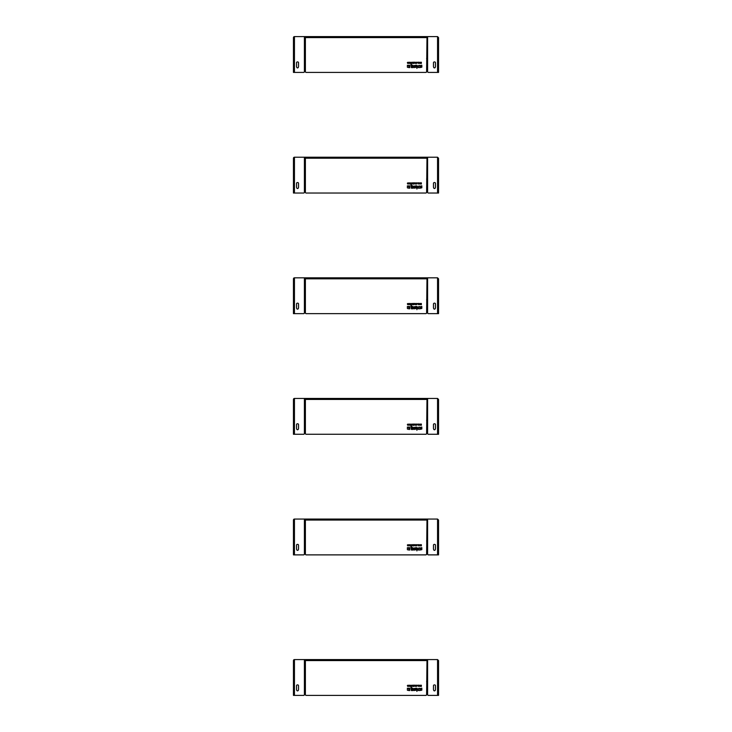 <?xml version="1.0" encoding="UTF-8"?>
<svg xmlns="http://www.w3.org/2000/svg" width="732" height="732" viewBox="0 0 732 732"><rect width="100%" height="100%" fill="white"/><g stroke="black" fill="none" stroke-linecap="round" stroke-linejoin="round"><path stroke-width="1.1" d="M437.553 72.422L437.553 36.6L438.55 37.597L438.55 72.422L428.394 72.422A0.796 0.796 0 0 1 427.598 71.626L427.598 37.094L427.003 36.6L426.61 71.626A0.796 0.796 0 0 1 425.814 72.422L306.186 72.422A0.796 0.796 0 0 1 305.39 71.626L305.39 37.597L304.402 37.597M427.598 58.496L426.61 58.496M427.003 36.6L437.553 36.6L438.55 37.597M304.997 37.094L304.402 37.094L304.402 71.626A0.796 0.796 0 0 1 303.606 72.422L293.45 72.422L293.45 37.597A0.997 0.997 0 0 1 294.447 36.6L304.997 36.6L305.39 37.094M426.61 36.6L304.997 36.6M293.45 37.597L294.447 36.6L294.447 72.422M298.528 62.732L298.528 66.566A0.796 0.796 0 0 1 298.482 66.841L298.281 67.381A0.796 0.796 0 0 1 296.78 67.381L296.588 66.841A0.796 0.796 0 0 1 296.533 66.566L296.533 62.732A0.796 0.796 0 0 1 297.329 61.936L297.732 61.936A0.796 0.796 0 0 1 298.528 62.732M435.467 62.732L435.467 66.566A0.796 0.796 0 0 1 435.412 66.841L435.22 67.381A0.796 0.796 0 0 1 433.719 67.381L433.518 66.841A0.796 0.796 0 0 1 433.472 66.566L433.472 62.732A0.796 0.796 0 0 1 434.268 61.936L434.671 61.936A0.796 0.796 0 0 1 435.467 62.732M304.402 49.739L305.39 49.739M416.06 62.796L415.3 63.41L415.3 62.238L415.511 62.723L416.298 62.238L415.868 63.41L416.298 62.238M408.264 63.062C406.644 64.242 408.648 61.616 407.55 62.632L407.34 62.632C408.941 61.305 407.175 63.986 408.063 63.062C407.175 63.986 408.941 61.305 407.34 62.632C408.941 61.305 407.175 63.986 408.063 63.062C407.175 63.986 408.941 61.305 407.34 62.632C408.941 61.305 407.175 63.986 408.063 63.062C407.175 63.986 408.941 61.305 407.34 62.632C408.941 61.305 407.175 63.986 408.063 63.062C407.175 63.986 408.941 61.305 407.34 62.632C408.941 61.305 407.175 63.986 408.063 63.062C407.175 63.986 408.941 61.305 407.34 62.632C408.941 61.305 407.175 63.986 408.063 63.062C407.175 63.986 408.941 61.305 407.34 62.632C408.941 61.305 407.175 63.986 408.063 63.062L408.264 63.062C406.644 64.242 408.648 61.616 407.55 62.632C408.648 61.616 406.644 64.242 408.264 63.062C406.644 64.242 408.648 61.616 407.55 62.632C408.648 61.616 406.644 64.242 408.264 63.062C406.644 64.242 408.648 61.616 407.55 62.632C408.648 61.616 406.644 64.242 408.264 63.062C406.644 64.242 408.648 61.616 407.55 62.632C408.648 61.616 406.644 64.242 408.264 63.062C406.644 64.242 408.648 61.616 407.55 62.632C408.648 61.616 406.644 64.242 408.264 63.062C406.644 64.242 408.648 61.616 407.55 62.632C408.648 61.616 406.644 64.242 408.264 63.062C406.644 64.242 408.648 61.616 407.55 62.632C408.648 61.616 406.644 64.242 408.264 63.062C406.644 64.242 408.648 61.616 407.55 62.632C408.648 61.616 406.644 64.242 408.264 63.062C406.644 64.242 408.648 61.616 407.55 62.632C408.648 61.616 406.644 64.242 408.264 63.062C406.644 64.242 408.648 61.616 407.55 62.632C408.648 61.616 406.644 64.242 408.264 63.062C406.644 64.242 408.648 61.616 407.55 62.632C408.648 61.616 406.644 64.242 408.264 63.062C406.644 64.242 408.648 61.616 407.55 62.632C408.648 61.616 406.644 64.242 408.264 63.062C406.644 64.242 408.648 61.616 407.55 62.632C408.648 61.616 406.644 64.242 408.264 63.062C406.644 64.242 408.648 61.616 407.55 62.632C408.648 61.616 406.644 64.242 408.264 63.062C406.644 64.242 408.648 61.616 407.55 62.632C408.648 61.616 406.644 64.242 408.264 63.062C406.644 64.242 408.648 61.616 407.55 62.632C408.648 61.616 406.644 64.242 408.264 63.062C406.644 64.242 408.648 61.616 407.55 62.632C408.648 61.616 406.644 64.242 408.264 63.062C406.644 64.242 408.648 61.616 407.55 62.632C408.648 61.616 406.644 64.242 408.264 63.062C406.644 64.242 408.648 61.616 407.55 62.632C408.648 61.616 406.644 64.242 408.264 63.062C406.644 64.242 408.648 61.616 407.55 62.632C408.648 61.616 406.644 64.242 408.264 63.062C406.644 64.242 408.648 61.616 407.55 62.632C408.648 61.616 406.644 64.242 408.264 63.062C406.644 64.242 408.648 61.616 407.55 62.632C408.648 61.616 406.644 64.242 408.264 63.062C406.644 64.242 408.648 61.616 407.55 62.632C408.648 61.616 406.644 64.242 408.264 63.062C406.644 64.242 408.648 61.616 407.55 62.632C408.648 61.616 406.644 64.242 408.264 63.062C406.644 64.242 408.648 61.616 407.55 62.632C408.648 61.616 406.644 64.242 408.264 63.062C406.644 64.242 408.648 61.616 407.55 62.632C408.648 61.616 406.644 64.242 408.264 63.062C406.644 64.242 408.648 61.616 407.55 62.632C408.648 61.616 406.644 64.242 408.264 63.062C406.644 64.242 408.648 61.616 407.55 62.632C408.648 61.616 406.644 64.242 408.264 63.062C406.644 64.242 408.648 61.616 407.55 62.632C408.648 61.616 406.644 64.242 408.264 63.062C406.644 64.242 408.648 61.616 407.55 62.632C408.648 61.616 406.644 64.242 408.264 63.062C406.644 64.242 408.648 61.616 407.55 62.632C408.648 61.616 406.644 64.242 408.264 63.062C406.644 64.242 408.648 61.616 407.55 62.632C408.648 61.616 406.644 64.242 408.264 63.062C406.644 64.242 408.648 61.616 407.55 62.632C408.648 61.616 406.644 64.242 408.264 63.062C406.644 64.242 408.648 61.616 407.55 62.632C408.648 61.616 406.644 64.242 408.264 63.062C406.644 64.242 408.648 61.616 407.55 62.632C408.648 61.616 406.644 64.242 408.264 63.062C406.644 64.242 408.648 61.616 407.55 62.632C408.648 61.616 406.644 64.242 408.264 63.062C406.644 64.242 408.648 61.616 407.55 62.632C408.648 61.616 406.644 64.242 408.264 63.062C406.644 64.242 408.648 61.616 407.55 62.632C408.648 61.616 406.644 64.242 408.264 63.062C406.644 64.242 408.648 61.616 407.55 62.632C408.648 61.616 406.644 64.242 408.264 63.062M407.34 62.632C408.941 61.305 407.175 63.986 408.063 63.062C407.175 63.986 408.941 61.305 407.34 62.632C408.941 61.305 407.175 63.986 408.063 63.062C407.175 63.986 408.941 61.305 407.34 62.632C408.941 61.305 407.175 63.986 408.063 63.062C407.175 63.986 408.941 61.305 407.34 62.632C408.941 61.305 407.175 63.986 408.063 63.062C407.175 63.986 408.941 61.305 407.34 62.632C408.941 61.305 407.175 63.986 408.063 63.062C407.175 63.986 408.941 61.305 407.34 62.632C408.941 61.305 407.175 63.986 408.063 63.062C407.175 63.986 408.941 61.305 407.34 62.632M421.358 62.238L420.873 63.41L420.873 62.238L421.358 63.41L421.376 62.238L421.358 63.41M421.275 63.245L421.074 62.403L421.275 63.245M414.742 67.152L415.639 66.731L414.522 66.511L414.742 67.152M416.215 67.198L414.303 67.573L413.928 65.606L416.115 65.23L414.522 66.127L415.831 66.127L416.215 67.198M418.457 67.573L417.487 66.639L416.892 68.442L416.892 65.23L417.798 66.237L419.125 65.23L418.164 66.603L419.143 67.573L418.457 67.573M408.648 65.724L408.145 65.23L409.764 65.23L409.764 67.573L409.188 67.573L409.188 66.264A0.54 0.54 0 0 0 408.648 65.724M420.333 62.238L420.333 63.41L420.131 62.54L419.381 63.41L419.381 62.238L419.573 63.108L420.333 62.238M413.498 63.41L412.61 63.41L413.241 63.236L412.555 62.238L413.516 62.238L412.821 62.421L413.498 63.41M416.966 62.421L416.755 63.41L416.755 62.238L417.56 62.421L416.966 62.421M410.826 63.41L410.625 62.238L410.826 63.41M411.842 63.236L411.265 63.41L411.631 62.238L411.842 63.236M414.77 62.925L413.973 63.41L413.973 62.238L414.834 62.238L414.175 62.421L414.77 62.925M418.594 62.705L418.42 63.217L418.594 62.705M418.759 62.238L418.311 63.41L417.862 62.238L418.759 62.238M409.655 62.238L410.185 63.41L409.764 62.513L409.527 63.41L409.078 62.513L408.657 63.41L408.968 62.238L409.417 63.144L409.655 62.238M408.923 67.573L407.385 67.262L407.385 65.23L408.923 66.264L408.923 67.573M421.156 65.642L420.04 66.063L420.946 66.283L421.156 65.642M419.546 65.606L421.833 65.23L421.833 67.198L419.857 67.573L421.147 66.685L419.921 66.685L419.546 65.606M411.75 67.024L412.647 67.024L412.427 65.789L411.53 65.789L411.75 67.024M412.83 65.23L413.232 67.573L411.329 67.573L410.954 64.37L411.54 64.37L411.54 65.23L412.83 65.23M305.39 36.6L305.39 37.597L427.598 37.597M437.553 193.038L437.553 157.215L438.55 158.213L438.55 193.038L428.394 193.038A0.796 0.796 0 0 1 427.598 192.242L427.598 157.709L427.003 157.215L426.61 192.242A0.796 0.796 0 0 1 425.814 193.038L306.186 193.038A0.796 0.796 0 0 1 305.39 192.242L305.39 158.213L304.402 158.213M427.598 179.111L426.61 179.111M427.003 157.215L437.553 157.215L438.55 158.213M304.997 157.709L304.402 157.709L304.402 192.242A0.796 0.796 0 0 1 303.606 193.038L293.45 193.038L293.45 158.213A0.997 0.997 0 0 1 294.447 157.215L304.997 157.215L305.39 157.709M426.61 157.215L304.997 157.215M293.45 158.213L294.447 157.215L294.447 193.038M298.528 183.348L298.528 187.182A0.796 0.796 0 0 1 298.482 187.447L298.281 187.996A0.796 0.796 0 0 1 296.78 187.996L296.588 187.447A0.796 0.796 0 0 1 296.533 187.182L296.533 183.348A0.796 0.796 0 0 1 297.329 182.552L297.732 182.552A0.796 0.796 0 0 1 298.528 183.348M435.467 183.348L435.467 187.182A0.796 0.796 0 0 1 435.412 187.447L435.22 187.996A0.796 0.796 0 0 1 433.719 187.996L433.518 187.447A0.796 0.796 0 0 1 433.472 187.182L433.472 183.348A0.796 0.796 0 0 1 434.268 182.552L434.671 182.552A0.796 0.796 0 0 1 435.467 183.348M304.402 170.355L305.39 170.355M416.06 183.412L415.3 184.025L415.3 182.854L415.511 183.339L416.298 182.854L415.868 184.025L416.298 182.854M408.264 183.677C406.644 184.857 408.648 182.231 407.55 183.247L407.34 183.247C408.941 181.92 407.175 184.601 408.063 183.677C407.175 184.601 408.941 181.92 407.34 183.247C408.941 181.92 407.175 184.601 408.063 183.677C407.175 184.601 408.941 181.92 407.34 183.247C408.941 181.92 407.175 184.601 408.063 183.677C407.175 184.601 408.941 181.92 407.34 183.247C408.941 181.92 407.175 184.601 408.063 183.677C407.175 184.601 408.941 181.92 407.34 183.247C408.941 181.92 407.175 184.601 408.063 183.677C407.175 184.601 408.941 181.92 407.34 183.247C408.941 181.92 407.175 184.601 408.063 183.677C407.175 184.601 408.941 181.92 407.34 183.247C408.941 181.92 407.175 184.601 408.063 183.677L408.264 183.677C406.644 184.857 408.648 182.231 407.55 183.247C408.648 182.231 406.644 184.857 408.264 183.677C406.644 184.857 408.648 182.231 407.55 183.247C408.648 182.231 406.644 184.857 408.264 183.677C406.644 184.857 408.648 182.231 407.55 183.247C408.648 182.231 406.644 184.857 408.264 183.677C406.644 184.857 408.648 182.231 407.55 183.247C408.648 182.231 406.644 184.857 408.264 183.677C406.644 184.857 408.648 182.231 407.55 183.247C408.648 182.231 406.644 184.857 408.264 183.677C406.644 184.857 408.648 182.231 407.55 183.247C408.648 182.231 406.644 184.857 408.264 183.677C406.644 184.857 408.648 182.231 407.55 183.247C408.648 182.231 406.644 184.857 408.264 183.677C406.644 184.857 408.648 182.231 407.55 183.247C408.648 182.231 406.644 184.857 408.264 183.677C406.644 184.857 408.648 182.231 407.55 183.247C408.648 182.231 406.644 184.857 408.264 183.677C406.644 184.857 408.648 182.231 407.55 183.247C408.648 182.231 406.644 184.857 408.264 183.677C406.644 184.857 408.648 182.231 407.55 183.247C408.648 182.231 406.644 184.857 408.264 183.677C406.644 184.857 408.648 182.231 407.55 183.247C408.648 182.231 406.644 184.857 408.264 183.677C406.644 184.857 408.648 182.231 407.55 183.247C408.648 182.231 406.644 184.857 408.264 183.677C406.644 184.857 408.648 182.231 407.55 183.247C408.648 182.231 406.644 184.857 408.264 183.677C406.644 184.857 408.648 182.231 407.55 183.247C408.648 182.231 406.644 184.857 408.264 183.677C406.644 184.857 408.648 182.231 407.55 183.247C408.648 182.231 406.644 184.857 408.264 183.677C406.644 184.857 408.648 182.231 407.55 183.247C408.648 182.231 406.644 184.857 408.264 183.677C406.644 184.857 408.648 182.231 407.55 183.247C408.648 182.231 406.644 184.857 408.264 183.677C406.644 184.857 408.648 182.231 407.55 183.247C408.648 182.231 406.644 184.857 408.264 183.677C406.644 184.857 408.648 182.231 407.55 183.247C408.648 182.231 406.644 184.857 408.264 183.677C406.644 184.857 408.648 182.231 407.55 183.247C408.648 182.231 406.644 184.857 408.264 183.677C406.644 184.857 408.648 182.231 407.55 183.247C408.648 182.231 406.644 184.857 408.264 183.677C406.644 184.857 408.648 182.231 407.55 183.247C408.648 182.231 406.644 184.857 408.264 183.677C406.644 184.857 408.648 182.231 407.55 183.247C408.648 182.231 406.644 184.857 408.264 183.677C406.644 184.857 408.648 182.231 407.55 183.247C408.648 182.231 406.644 184.857 408.264 183.677C406.644 184.857 408.648 182.231 407.55 183.247C408.648 182.231 406.644 184.857 408.264 183.677C406.644 184.857 408.648 182.231 407.55 183.247C408.648 182.231 406.644 184.857 408.264 183.677C406.644 184.857 408.648 182.231 407.55 183.247C408.648 182.231 406.644 184.857 408.264 183.677C406.644 184.857 408.648 182.231 407.55 183.247C408.648 182.231 406.644 184.857 408.264 183.677C406.644 184.857 408.648 182.231 407.55 183.247C408.648 182.231 406.644 184.857 408.264 183.677C406.644 184.857 408.648 182.231 407.55 183.247C408.648 182.231 406.644 184.857 408.264 183.677C406.644 184.857 408.648 182.231 407.55 183.247C408.648 182.231 406.644 184.857 408.264 183.677C406.644 184.857 408.648 182.231 407.55 183.247C408.648 182.231 406.644 184.857 408.264 183.677C406.644 184.857 408.648 182.231 407.55 183.247C408.648 182.231 406.644 184.857 408.264 183.677C406.644 184.857 408.648 182.231 407.55 183.247C408.648 182.231 406.644 184.857 408.264 183.677C406.644 184.857 408.648 182.231 407.55 183.247C408.648 182.231 406.644 184.857 408.264 183.677C406.644 184.857 408.648 182.231 407.55 183.247C408.648 182.231 406.644 184.857 408.264 183.677C406.644 184.857 408.648 182.231 407.55 183.247C408.648 182.231 406.644 184.857 408.264 183.677C406.644 184.857 408.648 182.231 407.55 183.247C408.648 182.231 406.644 184.857 408.264 183.677C406.644 184.857 408.648 182.231 407.55 183.247C408.648 182.231 406.644 184.857 408.264 183.677M408.044 182.854L408.273 183.311M407.34 183.247C408.941 181.92 407.175 184.601 408.063 183.677C407.175 184.601 408.941 181.92 407.34 183.247C408.941 181.92 407.175 184.601 408.063 183.677C407.175 184.601 408.941 181.92 407.34 183.247C408.941 181.92 407.175 184.601 408.063 183.677C407.175 184.601 408.941 181.92 407.34 183.247C408.941 181.92 407.175 184.601 408.063 183.677C407.175 184.601 408.941 181.92 407.34 183.247C408.941 181.92 407.175 184.601 408.063 183.677C407.175 184.601 408.941 181.92 407.34 183.247C408.941 181.92 407.175 184.601 408.063 183.677C407.175 184.601 408.941 181.92 407.34 183.247C408.941 181.92 407.175 184.601 408.063 183.677M421.358 182.854L420.873 184.025L420.873 182.854L421.358 184.025L421.376 182.854L421.358 184.025M421.275 183.86L421.074 183.018L421.275 183.86M414.742 187.767L415.639 187.346L414.522 187.127L414.742 187.767M416.215 187.804L414.303 188.188L413.928 186.221L416.115 185.846L414.522 186.733L415.831 186.733L416.215 187.804M418.457 188.188L417.487 187.255L416.892 189.057L416.892 185.846L417.798 186.852L419.125 185.846L418.164 187.218L419.143 188.188L418.457 188.188M408.648 186.34L408.145 185.846L409.764 185.846L409.764 188.188L409.188 188.188L409.188 186.88A0.54 0.54 0 0 0 408.648 186.34M420.333 182.854L420.333 184.025L420.131 183.156L419.381 184.025L419.381 182.854L419.573 183.723L420.333 182.854M413.498 184.025L412.61 184.025L413.241 183.851L412.555 182.854L413.516 182.854L412.821 183.027L413.498 184.025M416.966 183.027L416.755 184.025L416.755 182.854L417.56 183.027L416.966 183.027M410.826 184.025L410.625 182.854L410.826 184.025M411.842 183.851L411.265 184.025L411.631 182.854L411.842 183.851M414.77 183.54L413.973 184.025L413.973 182.854L414.834 182.854L414.175 183.027L414.77 183.54M418.594 183.32L418.42 183.833L418.594 183.32M418.759 182.854L418.311 184.025L417.862 182.854L418.759 182.854M409.655 182.854L410.185 184.025L409.764 183.119L409.527 184.025L409.078 183.119L408.657 184.025L408.968 182.854L409.417 183.759L409.655 182.854M408.923 188.188L407.385 187.877L407.385 185.846L408.923 186.88L408.923 188.188M421.156 186.257L420.04 186.678L420.946 186.898L421.156 186.257M419.546 186.221L421.833 185.846L421.833 187.813L419.857 188.188L421.147 187.3L419.921 187.3L419.546 186.221M411.75 187.639L412.647 187.639L412.427 186.404L411.53 186.404L411.75 187.639M412.83 185.846L413.232 188.188L411.329 188.188L410.954 184.986L411.54 184.986L411.54 185.846L412.83 185.846M415.803 183.339L416.078 182.854L415.803 183.339M305.39 157.215L305.39 158.213L427.598 158.213M437.553 313.653L437.553 277.831L438.55 278.828L438.55 313.653L428.394 313.653A0.796 0.796 0 0 1 427.598 312.857L427.598 278.325L427.003 277.831L426.61 312.857A0.796 0.796 0 0 1 425.814 313.653L306.186 313.653A0.796 0.796 0 0 1 305.39 312.857L305.39 278.828L304.402 278.828M427.598 299.717L426.61 299.717M427.003 277.831L437.553 277.831L438.55 278.828M304.997 278.325L304.402 278.325L304.402 312.857A0.796 0.796 0 0 1 303.606 313.653L293.45 313.653L293.45 278.828A0.997 0.997 0 0 1 294.447 277.831L304.997 277.831L305.39 278.325M426.61 277.831L304.997 277.831M293.45 278.828L294.447 277.831L294.447 313.653M298.528 303.963L298.528 307.797A0.796 0.796 0 0 1 298.482 308.062L298.281 308.611A0.796 0.796 0 0 1 296.78 308.611L296.588 308.062A0.796 0.796 0 0 1 296.533 307.797L296.533 303.963A0.796 0.796 0 0 1 297.329 303.167L297.732 303.167A0.796 0.796 0 0 1 298.528 303.963M435.467 303.963L435.467 307.797A0.796 0.796 0 0 1 435.412 308.062L435.22 308.611A0.796 0.796 0 0 1 433.719 308.611L433.518 308.062A0.796 0.796 0 0 1 433.472 307.797L433.472 303.963A0.796 0.796 0 0 1 434.268 303.167L434.671 303.167A0.796 0.796 0 0 1 435.467 303.963M304.402 290.961L305.39 290.961M416.06 304.027L415.3 304.64L415.3 303.469L415.511 303.954L416.298 303.469L415.868 304.64L416.298 303.469M415.803 303.954L416.078 303.469L415.803 303.954M408.264 304.292C406.644 305.473 408.648 302.847 407.55 303.862L407.34 303.862C408.941 302.536 407.175 305.217 408.063 304.292C407.175 305.217 408.941 302.536 407.34 303.862C408.941 302.536 407.175 305.217 408.063 304.292C407.175 305.217 408.941 302.536 407.34 303.862C408.941 302.536 407.175 305.217 408.063 304.292C407.175 305.217 408.941 302.536 407.34 303.862C408.941 302.536 407.175 305.217 408.063 304.292C407.175 305.217 408.941 302.536 407.34 303.862C408.941 302.536 407.175 305.217 408.063 304.292C407.175 305.217 408.941 302.536 407.34 303.862C408.941 302.536 407.175 305.217 408.063 304.292C407.175 305.217 408.941 302.536 407.34 303.862C408.941 302.536 407.175 305.217 408.063 304.292L408.264 304.292C406.644 305.473 408.648 302.847 407.55 303.862C408.648 302.847 406.644 305.473 408.264 304.292C406.644 305.473 408.648 302.847 407.55 303.862C408.648 302.847 406.644 305.473 408.264 304.292C406.644 305.473 408.648 302.847 407.55 303.862C408.648 302.847 406.644 305.473 408.264 304.292C406.644 305.473 408.648 302.847 407.55 303.862C408.648 302.847 406.644 305.473 408.264 304.292C406.644 305.473 408.648 302.847 407.55 303.862C408.648 302.847 406.644 305.473 408.264 304.292C406.644 305.473 408.648 302.847 407.55 303.862C408.648 302.847 406.644 305.473 408.264 304.292C406.644 305.473 408.648 302.847 407.55 303.862C408.648 302.847 406.644 305.473 408.264 304.292C406.644 305.473 408.648 302.847 407.55 303.862C408.648 302.847 406.644 305.473 408.264 304.292C406.644 305.473 408.648 302.847 407.55 303.862C408.648 302.847 406.644 305.473 408.264 304.292C406.644 305.473 408.648 302.847 407.55 303.862C408.648 302.847 406.644 305.473 408.264 304.292C406.644 305.473 408.648 302.847 407.55 303.862C408.648 302.847 406.644 305.473 408.264 304.292C406.644 305.473 408.648 302.847 407.55 303.862C408.648 302.847 406.644 305.473 408.264 304.292C406.644 305.473 408.648 302.847 407.55 303.862C408.648 302.847 406.644 305.473 408.264 304.292C406.644 305.473 408.648 302.847 407.55 303.862C408.648 302.847 406.644 305.473 408.264 304.292C406.644 305.473 408.648 302.847 407.55 303.862C408.648 302.847 406.644 305.473 408.264 304.292C406.644 305.473 408.648 302.847 407.55 303.862C408.648 302.847 406.644 305.473 408.264 304.292C406.644 305.473 408.648 302.847 407.55 303.862C408.648 302.847 406.644 305.473 408.264 304.292C406.644 305.473 408.648 302.847 407.55 303.862C408.648 302.847 406.644 305.473 408.264 304.292C406.644 305.473 408.648 302.847 407.55 303.862C408.648 302.847 406.644 305.473 408.264 304.292C406.644 305.473 408.648 302.847 407.55 303.862C408.648 302.847 406.644 305.473 408.264 304.292C406.644 305.473 408.648 302.847 407.55 303.862C408.648 302.847 406.644 305.473 408.264 304.292C406.644 305.473 408.648 302.847 407.55 303.862C408.648 302.847 406.644 305.473 408.264 304.292C406.644 305.473 408.648 302.847 407.55 303.862C408.648 302.847 406.644 305.473 408.264 304.292C406.644 305.473 408.648 302.847 407.55 303.862C408.648 302.847 406.644 305.473 408.264 304.292C406.644 305.473 408.648 302.847 407.55 303.862C408.648 302.847 406.644 305.473 408.264 304.292C406.644 305.473 408.648 302.847 407.55 303.862C408.648 302.847 406.644 305.473 408.264 304.292C406.644 305.473 408.648 302.847 407.55 303.862C408.648 302.847 406.644 305.473 408.264 304.292C406.644 305.473 408.648 302.847 407.55 303.862C408.648 302.847 406.644 305.473 408.264 304.292C406.644 305.473 408.648 302.847 407.55 303.862C408.648 302.847 406.644 305.473 408.264 304.292C406.644 305.473 408.648 302.847 407.55 303.862C408.648 302.847 406.644 305.473 408.264 304.292C406.644 305.473 408.648 302.847 407.55 303.862C408.648 302.847 406.644 305.473 408.264 304.292C406.644 305.473 408.648 302.847 407.55 303.862C408.648 302.847 406.644 305.473 408.264 304.292C406.644 305.473 408.648 302.847 407.55 303.862C408.648 302.847 406.644 305.473 408.264 304.292C406.644 305.473 408.648 302.847 407.55 303.862C408.648 302.847 406.644 305.473 408.264 304.292C406.644 305.473 408.648 302.847 407.55 303.862C408.648 302.847 406.644 305.473 408.264 304.292C406.644 305.473 408.648 302.847 407.55 303.862C408.648 302.847 406.644 305.473 408.264 304.292C406.644 305.473 408.648 302.847 407.55 303.862C408.648 302.847 406.644 305.473 408.264 304.292C406.644 305.473 408.648 302.847 407.55 303.862C408.648 302.847 406.644 305.473 408.264 304.292C406.644 305.473 408.648 302.847 407.55 303.862M407.34 303.862C408.941 302.536 407.175 305.217 408.063 304.292C407.175 305.217 408.941 302.536 407.34 303.862C408.941 302.536 407.175 305.217 408.063 304.292C407.175 305.217 408.941 302.536 407.34 303.862C408.941 302.536 407.175 305.217 408.063 304.292C407.175 305.217 408.941 302.536 407.34 303.862C408.941 302.536 407.175 305.217 408.063 304.292C407.175 305.217 408.941 302.536 407.34 303.862C408.941 302.536 407.175 305.217 408.063 304.292C407.175 305.217 408.941 302.536 407.34 303.862C408.941 302.536 407.175 305.217 408.063 304.292C407.175 305.217 408.941 302.536 407.34 303.862C408.941 302.536 407.175 305.217 408.063 304.292M421.358 303.469L420.873 304.64L420.873 303.469L421.358 304.64L421.376 303.469L421.358 304.64M421.275 304.475L421.074 303.634L421.275 304.475M414.742 308.382L415.639 307.962L414.522 307.742L414.742 308.382M416.215 308.419L414.303 308.803L413.928 306.836L416.115 306.452L414.522 307.349L415.831 307.349L416.215 308.419M418.457 308.803L417.487 307.87L416.892 309.673L416.892 306.452L417.798 307.458L419.125 306.452L418.164 307.824L419.143 308.803L418.457 308.803M408.648 306.955L408.145 306.452L409.764 306.452L409.764 308.803L409.188 308.803L409.188 307.495A0.54 0.54 0 0 0 408.648 306.955M420.333 303.469L420.333 304.64L420.131 303.771L419.381 304.64L419.381 303.469L419.573 304.338L420.333 303.469M413.498 304.64L412.61 304.64L413.241 304.466L412.555 303.469L413.516 303.469L412.821 303.643L413.498 304.64M416.966 303.643L416.755 304.64L416.755 303.469L417.56 303.643L416.966 303.643M410.826 304.64L410.625 303.469L410.826 304.64M411.842 304.466L411.265 304.64L411.631 303.469L411.842 304.466M414.77 304.155L413.973 304.64L413.973 303.469L414.834 303.469L414.175 303.643L414.77 304.155M418.594 303.936L418.42 304.448L418.594 303.936M418.759 303.469L418.311 304.64L417.862 303.469L418.759 303.469M409.655 303.469L410.185 304.64L409.764 303.734L409.527 304.64L409.078 303.734L408.657 304.64L408.968 303.469L409.417 304.375L409.655 303.469M408.923 308.803L407.385 308.492L407.385 306.452L408.923 307.495L408.923 308.803M421.156 306.873L420.04 307.294L420.946 307.504L421.156 306.873M419.546 306.836L421.833 306.452L421.833 308.419L419.857 308.803L421.147 307.916L419.921 307.916L419.546 306.836M411.75 308.245L412.647 308.245L412.427 307.01L411.53 307.01L411.75 308.245M412.83 306.452L413.232 308.803L411.329 308.803L410.954 305.601L411.54 305.601L411.54 306.452L412.83 306.452M305.39 277.831L305.39 278.828L427.598 278.828M437.553 434.268L437.553 398.446L438.55 399.434L438.55 434.268L428.394 434.268A0.796 0.796 0 0 1 427.598 433.472L427.598 398.94L427.003 398.446L426.61 433.472A0.796 0.796 0 0 1 425.814 434.268L306.186 434.268A0.796 0.796 0 0 1 305.39 433.472L305.39 399.434L304.402 399.434M427.598 420.333L426.61 420.333M427.003 398.446L437.553 398.446L438.55 399.434M304.997 398.94L304.402 398.94L304.402 433.472A0.796 0.796 0 0 1 303.606 434.268L293.45 434.268L293.45 399.434A0.997 0.997 0 0 1 294.447 398.446L304.997 398.446L305.39 398.94M426.61 398.446L304.997 398.446M293.45 399.434L294.447 398.446L294.447 434.268M298.528 424.578L298.528 428.403A0.796 0.796 0 0 1 298.482 428.678L298.281 429.227A0.796 0.796 0 0 1 296.78 429.227L296.588 428.678A0.796 0.796 0 0 1 296.533 428.403L296.533 424.578A0.796 0.796 0 0 1 297.329 423.782L297.732 423.782A0.796 0.796 0 0 1 298.528 424.578M435.467 424.578L435.467 428.403A0.796 0.796 0 0 1 435.412 428.678L435.22 429.227A0.796 0.796 0 0 1 433.719 429.227L433.518 428.678A0.796 0.796 0 0 1 433.472 428.403L433.472 424.578A0.796 0.796 0 0 1 434.268 423.782L434.671 423.782A0.796 0.796 0 0 1 435.467 424.578M304.402 411.576L305.39 411.576M416.06 424.642L415.3 425.255L415.3 424.084L415.511 424.569L416.298 424.084L415.868 425.255L416.298 424.084M408.264 424.908C406.644 426.088 408.648 423.462 407.55 424.478L407.34 424.478C408.941 423.151 407.175 425.832 408.063 424.908C407.175 425.832 408.941 423.151 407.34 424.478C408.941 423.151 407.175 425.832 408.063 424.908C407.175 425.832 408.941 423.151 407.34 424.478C408.941 423.151 407.175 425.832 408.063 424.908C407.175 425.832 408.941 423.151 407.34 424.478C408.941 423.151 407.175 425.832 408.063 424.908C407.175 425.832 408.941 423.151 407.34 424.478C408.941 423.151 407.175 425.832 408.063 424.908C407.175 425.832 408.941 423.151 407.34 424.478C408.941 423.151 407.175 425.832 408.063 424.908C407.175 425.832 408.941 423.151 407.34 424.478C408.941 423.151 407.175 425.832 408.063 424.908L408.264 424.908C406.644 426.088 408.648 423.462 407.55 424.478C408.648 423.462 406.644 426.088 408.264 424.908C406.644 426.088 408.648 423.462 407.55 424.478C408.648 423.462 406.644 426.088 408.264 424.908C406.644 426.088 408.648 423.462 407.55 424.478C408.648 423.462 406.644 426.088 408.264 424.908C406.644 426.088 408.648 423.462 407.55 424.478C408.648 423.462 406.644 426.088 408.264 424.908C406.644 426.088 408.648 423.462 407.55 424.478C408.648 423.462 406.644 426.088 408.264 424.908C406.644 426.088 408.648 423.462 407.55 424.478C408.648 423.462 406.644 426.088 408.264 424.908C406.644 426.088 408.648 423.462 407.55 424.478C408.648 423.462 406.644 426.088 408.264 424.908C406.644 426.088 408.648 423.462 407.55 424.478C408.648 423.462 406.644 426.088 408.264 424.908C406.644 426.088 408.648 423.462 407.55 424.478C408.648 423.462 406.644 426.088 408.264 424.908C406.644 426.088 408.648 423.462 407.55 424.478C408.648 423.462 406.644 426.088 408.264 424.908C406.644 426.088 408.648 423.462 407.55 424.478C408.648 423.462 406.644 426.088 408.264 424.908C406.644 426.088 408.648 423.462 407.55 424.478C408.648 423.462 406.644 426.088 408.264 424.908C406.644 426.088 408.648 423.462 407.55 424.478C408.648 423.462 406.644 426.088 408.264 424.908C406.644 426.088 408.648 423.462 407.55 424.478C408.648 423.462 406.644 426.088 408.264 424.908C406.644 426.088 408.648 423.462 407.55 424.478C408.648 423.462 406.644 426.088 408.264 424.908C406.644 426.088 408.648 423.462 407.55 424.478C408.648 423.462 406.644 426.088 408.264 424.908C406.644 426.088 408.648 423.462 407.55 424.478C408.648 423.462 406.644 426.088 408.264 424.908C406.644 426.088 408.648 423.462 407.55 424.478C408.648 423.462 406.644 426.088 408.264 424.908C406.644 426.088 408.648 423.462 407.55 424.478C408.648 423.462 406.644 426.088 408.264 424.908C406.644 426.088 408.648 423.462 407.55 424.478C408.648 423.462 406.644 426.088 408.264 424.908C406.644 426.088 408.648 423.462 407.55 424.478C408.648 423.462 406.644 426.088 408.264 424.908C406.644 426.088 408.648 423.462 407.55 424.478C408.648 423.462 406.644 426.088 408.264 424.908C406.644 426.088 408.648 423.462 407.55 424.478C408.648 423.462 406.644 426.088 408.264 424.908C406.644 426.088 408.648 423.462 407.55 424.478C408.648 423.462 406.644 426.088 408.264 424.908C406.644 426.088 408.648 423.462 407.55 424.478C408.648 423.462 406.644 426.088 408.264 424.908C406.644 426.088 408.648 423.462 407.55 424.478C408.648 423.462 406.644 426.088 408.264 424.908C406.644 426.088 408.648 423.462 407.55 424.478C408.648 423.462 406.644 426.088 408.264 424.908C406.644 426.088 408.648 423.462 407.55 424.478C408.648 423.462 406.644 426.088 408.264 424.908C406.644 426.088 408.648 423.462 407.55 424.478C408.648 423.462 406.644 426.088 408.264 424.908C406.644 426.088 408.648 423.462 407.55 424.478C408.648 423.462 406.644 426.088 408.264 424.908C406.644 426.088 408.648 423.462 407.55 424.478C408.648 423.462 406.644 426.088 408.264 424.908C406.644 426.088 408.648 423.462 407.55 424.478C408.648 423.462 406.644 426.088 408.264 424.908C406.644 426.088 408.648 423.462 407.55 424.478C408.648 423.462 406.644 426.088 408.264 424.908C406.644 426.088 408.648 423.462 407.55 424.478C408.648 423.462 406.644 426.088 408.264 424.908C406.644 426.088 408.648 423.462 407.55 424.478C408.648 423.462 406.644 426.088 408.264 424.908C406.644 426.088 408.648 423.462 407.55 424.478C408.648 423.462 406.644 426.088 408.264 424.908C406.644 426.088 408.648 423.462 407.55 424.478C408.648 423.462 406.644 426.088 408.264 424.908C406.644 426.088 408.648 423.462 407.55 424.478C408.648 423.462 406.644 426.088 408.264 424.908C406.644 426.088 408.648 423.462 407.55 424.478C408.648 423.462 406.644 426.088 408.264 424.908C406.644 426.088 408.648 423.462 407.55 424.478M407.34 424.478C408.941 423.151 407.175 425.832 408.063 424.908C407.175 425.832 408.941 423.151 407.34 424.478C408.941 423.151 407.175 425.832 408.063 424.908C407.175 425.832 408.941 423.151 407.34 424.478C408.941 423.151 407.175 425.832 408.063 424.908C407.175 425.832 408.941 423.151 407.34 424.478C408.941 423.151 407.175 425.832 408.063 424.908C407.175 425.832 408.941 423.151 407.34 424.478C408.941 423.151 407.175 425.832 408.063 424.908C407.175 425.832 408.941 423.151 407.34 424.478C408.941 423.151 407.175 425.832 408.063 424.908C407.175 425.832 408.941 423.151 407.34 424.478M421.358 424.084L420.873 425.255L420.873 424.084L421.358 425.255L421.376 424.084L421.358 425.255M421.275 425.091L421.074 424.249L421.275 425.091M414.742 428.998L415.639 428.577L414.522 428.357L414.742 428.998M416.215 429.034L414.303 429.419L413.928 427.451L416.115 427.067L414.522 427.964L415.831 427.964L416.215 429.034M418.457 429.419L417.487 428.485L416.892 430.288L416.892 427.067L417.798 428.074L419.125 427.067L418.164 428.44L419.143 429.419L418.457 429.419M408.648 427.57L408.145 427.067L409.764 427.067L409.764 429.419L409.188 429.419L409.188 428.101A0.54 0.54 0 0 0 408.648 427.57M420.333 424.084L420.333 425.255L420.131 424.386L419.381 425.255L419.381 424.084L419.573 424.953L420.333 424.084M413.498 425.255L412.61 425.255L413.241 425.082L412.555 424.084L413.516 424.084L412.821 424.258L413.498 425.255M416.966 424.258L416.755 425.255L416.755 424.084L417.56 424.258L416.966 424.258M410.826 425.255L410.625 424.084L410.826 425.255M411.842 425.082L411.265 425.255L411.631 424.084L411.842 425.082M414.77 424.77L413.973 425.255L413.973 424.084L414.834 424.084L414.175 424.258L414.77 424.77M418.594 424.551L418.42 425.063L418.594 424.551M418.759 424.084L418.311 425.255L417.862 424.084L418.759 424.084M409.655 424.084L410.185 425.255L409.764 424.35L409.527 425.255L409.078 424.35L408.657 425.255L408.968 424.084L409.417 424.981L409.655 424.084M408.923 429.419L407.385 429.108L407.385 427.067L408.923 428.101L408.923 429.419M421.156 427.488L420.04 427.909L420.946 428.119L421.156 427.488M419.546 427.451L421.833 427.067L421.833 429.034L419.857 429.419L421.147 428.522L419.921 428.522L419.546 427.451M411.75 428.861L412.647 428.861L412.427 427.625L411.53 427.625L411.75 428.861M412.83 427.067L413.232 429.419L411.329 429.419L410.954 426.216L411.54 426.216L411.54 427.067L412.83 427.067M415.803 424.569L416.078 424.084L415.803 424.569M305.39 398.446L305.39 399.434L427.598 399.434M437.553 554.883L437.553 519.052L438.55 520.049L438.55 554.883L428.394 554.883A0.796 0.796 0 0 1 427.598 554.087L427.598 519.555L427.003 519.052L426.61 554.087A0.796 0.796 0 0 1 425.814 554.883L306.186 554.883A0.796 0.796 0 0 1 305.39 554.087L305.39 520.049L304.402 520.049M427.598 540.948L426.61 540.948M427.003 519.052L437.553 519.052L438.55 520.049M304.997 519.555L304.402 519.555L304.402 554.087A0.796 0.796 0 0 1 303.606 554.883L293.45 554.883L293.45 520.049A0.997 0.997 0 0 1 294.447 519.052L304.997 519.052L305.39 519.555M426.61 519.052L304.997 519.052M293.45 520.049L294.447 519.052L294.447 554.883M298.528 545.194L298.528 549.018A0.796 0.796 0 0 1 298.482 549.293L298.281 549.842A0.796 0.796 0 0 1 296.78 549.842L296.588 549.293A0.796 0.796 0 0 1 296.533 549.018L296.533 545.194A0.796 0.796 0 0 1 297.329 544.398L297.732 544.398A0.796 0.796 0 0 1 298.528 545.194M435.467 545.194L435.467 549.018A0.796 0.796 0 0 1 435.412 549.293L435.22 549.842A0.796 0.796 0 0 1 433.719 549.842L433.518 549.293A0.796 0.796 0 0 1 433.472 549.018L433.472 545.194A0.796 0.796 0 0 1 434.268 544.398L434.671 544.398A0.796 0.796 0 0 1 435.467 545.194M304.402 532.191L305.39 532.191M416.06 545.258L415.3 545.871L415.3 544.699L415.511 545.175L416.298 544.699L415.868 545.871L416.298 544.699M408.264 545.523C406.644 546.703 408.648 544.077 407.55 545.084L407.34 545.084C408.941 543.766 407.175 546.447 408.063 545.523C407.175 546.447 408.941 543.766 407.34 545.084C408.941 543.766 407.175 546.447 408.063 545.523C407.175 546.447 408.941 543.766 407.34 545.084C408.941 543.766 407.175 546.447 408.063 545.523C407.175 546.447 408.941 543.766 407.34 545.084C408.941 543.766 407.175 546.447 408.063 545.523C407.175 546.447 408.941 543.766 407.34 545.084C408.941 543.766 407.175 546.447 408.063 545.523C407.175 546.447 408.941 543.766 407.34 545.084C408.941 543.766 407.175 546.447 408.063 545.523C407.175 546.447 408.941 543.766 407.34 545.084C408.941 543.766 407.175 546.447 408.063 545.523L408.264 545.523C406.644 546.703 408.648 544.077 407.55 545.084C408.648 544.077 406.644 546.703 408.264 545.523C406.644 546.703 408.648 544.077 407.55 545.084C408.648 544.077 406.644 546.703 408.264 545.523C406.644 546.703 408.648 544.077 407.55 545.084C408.648 544.077 406.644 546.703 408.264 545.523C406.644 546.703 408.648 544.077 407.55 545.084C408.648 544.077 406.644 546.703 408.264 545.523C406.644 546.703 408.648 544.077 407.55 545.084C408.648 544.077 406.644 546.703 408.264 545.523C406.644 546.703 408.648 544.077 407.55 545.084C408.648 544.077 406.644 546.703 408.264 545.523C406.644 546.703 408.648 544.077 407.55 545.084C408.648 544.077 406.644 546.703 408.264 545.523C406.644 546.703 408.648 544.077 407.55 545.084C408.648 544.077 406.644 546.703 408.264 545.523C406.644 546.703 408.648 544.077 407.55 545.084C408.648 544.077 406.644 546.703 408.264 545.523C406.644 546.703 408.648 544.077 407.55 545.084C408.648 544.077 406.644 546.703 408.264 545.523C406.644 546.703 408.648 544.077 407.55 545.084C408.648 544.077 406.644 546.703 408.264 545.523C406.644 546.703 408.648 544.077 407.55 545.084C408.648 544.077 406.644 546.703 408.264 545.523C406.644 546.703 408.648 544.077 407.55 545.084C408.648 544.077 406.644 546.703 408.264 545.523C406.644 546.703 408.648 544.077 407.55 545.084C408.648 544.077 406.644 546.703 408.264 545.523C406.644 546.703 408.648 544.077 407.55 545.084C408.648 544.077 406.644 546.703 408.264 545.523C406.644 546.703 408.648 544.077 407.55 545.084C408.648 544.077 406.644 546.703 408.264 545.523C406.644 546.703 408.648 544.077 407.55 545.084C408.648 544.077 406.644 546.703 408.264 545.523C406.644 546.703 408.648 544.077 407.55 545.084C408.648 544.077 406.644 546.703 408.264 545.523C406.644 546.703 408.648 544.077 407.55 545.084C408.648 544.077 406.644 546.703 408.264 545.523C406.644 546.703 408.648 544.077 407.55 545.084C408.648 544.077 406.644 546.703 408.264 545.523C406.644 546.703 408.648 544.077 407.55 545.084C408.648 544.077 406.644 546.703 408.264 545.523C406.644 546.703 408.648 544.077 407.55 545.084C408.648 544.077 406.644 546.703 408.264 545.523C406.644 546.703 408.648 544.077 407.55 545.084C408.648 544.077 406.644 546.703 408.264 545.523C406.644 546.703 408.648 544.077 407.55 545.084C408.648 544.077 406.644 546.703 408.264 545.523C406.644 546.703 408.648 544.077 407.55 545.084C408.648 544.077 406.644 546.703 408.264 545.523C406.644 546.703 408.648 544.077 407.55 545.084C408.648 544.077 406.644 546.703 408.264 545.523C406.644 546.703 408.648 544.077 407.55 545.084C408.648 544.077 406.644 546.703 408.264 545.523C406.644 546.703 408.648 544.077 407.55 545.084C408.648 544.077 406.644 546.703 408.264 545.523C406.644 546.703 408.648 544.077 407.55 545.084C408.648 544.077 406.644 546.703 408.264 545.523C406.644 546.703 408.648 544.077 407.55 545.084C408.648 544.077 406.644 546.703 408.264 545.523C406.644 546.703 408.648 544.077 407.55 545.084C408.648 544.077 406.644 546.703 408.264 545.523C406.644 546.703 408.648 544.077 407.55 545.084C408.648 544.077 406.644 546.703 408.264 545.523C406.644 546.703 408.648 544.077 407.55 545.084C408.648 544.077 406.644 546.703 408.264 545.523C406.644 546.703 408.648 544.077 407.55 545.084C408.648 544.077 406.644 546.703 408.264 545.523C406.644 546.703 408.648 544.077 407.55 545.084C408.648 544.077 406.644 546.703 408.264 545.523C406.644 546.703 408.648 544.077 407.55 545.084C408.648 544.077 406.644 546.703 408.264 545.523C406.644 546.703 408.648 544.077 407.55 545.084C408.648 544.077 406.644 546.703 408.264 545.523C406.644 546.703 408.648 544.077 407.55 545.084C408.648 544.077 406.644 546.703 408.264 545.523C406.644 546.703 408.648 544.077 407.55 545.084C408.648 544.077 406.644 546.703 408.264 545.523C406.644 546.703 408.648 544.077 407.55 545.084M407.34 545.084C408.941 543.766 407.175 546.447 408.063 545.523C407.175 546.447 408.941 543.766 407.34 545.084C408.941 543.766 407.175 546.447 408.063 545.523C407.175 546.447 408.941 543.766 407.34 545.084C408.941 543.766 407.175 546.447 408.063 545.523C407.175 546.447 408.941 543.766 407.34 545.084C408.941 543.766 407.175 546.447 408.063 545.523C407.175 546.447 408.941 543.766 407.34 545.084C408.941 543.766 407.175 546.447 408.063 545.523C407.175 546.447 408.941 543.766 407.34 545.084C408.941 543.766 407.175 546.447 408.063 545.523C407.175 546.447 408.941 543.766 407.34 545.084M421.358 544.699L420.873 545.871L420.873 544.699L421.358 545.871L421.376 544.699L421.358 545.871M421.275 545.706L421.074 544.864L421.275 545.706M414.742 549.604L415.639 549.192L414.522 548.973L414.742 549.604M416.215 549.65L414.303 550.034L413.928 548.067L416.115 547.682L414.522 548.579L415.831 548.579L416.215 549.65M418.457 550.034L417.487 549.091L416.892 550.903L416.892 547.682L417.798 548.689L419.125 547.682L418.164 549.055L419.143 550.034L418.457 550.034M408.648 548.186L408.145 547.682L409.764 547.682L409.764 550.025L409.188 550.025L409.188 548.716A0.54 0.54 0 0 0 408.648 548.186M420.333 544.699L420.333 545.871L420.131 545.001L419.381 545.871L419.381 544.699L419.573 545.569L420.333 544.699M413.498 545.871L412.61 545.871L413.241 545.688L412.555 544.699L413.516 544.699L412.821 544.873L413.498 545.871M416.966 544.873L416.755 545.871L416.755 544.699L417.56 544.873L416.966 544.873M410.826 545.871L410.625 544.699L410.826 545.871M411.842 545.688L411.265 545.871L411.631 544.699L411.842 545.688M414.77 545.386L413.973 545.871L413.973 544.699L414.834 544.699L414.175 544.873L414.77 545.386M418.594 545.166L418.42 545.679L418.594 545.166M418.759 544.699L418.311 545.871L417.862 544.699L418.759 544.699M409.655 544.699L410.185 545.871L409.764 544.965L409.527 545.871L409.078 544.965L408.657 545.871L408.968 544.699L409.417 545.596L409.655 544.699M408.923 550.025L407.385 549.723L407.385 547.682L408.923 548.716L408.923 550.025M421.156 548.103L420.04 548.515L420.946 548.735L421.156 548.103M419.546 548.058L421.833 547.682L421.833 549.65L419.857 550.034L421.147 549.137L419.921 549.137L419.546 548.058M411.75 549.476L412.647 549.476L412.427 548.241L411.53 548.241L411.75 549.476M412.83 547.682L413.232 550.034L411.329 550.034L410.954 546.831L411.54 546.831L411.54 547.682L412.83 547.682M415.803 545.175L416.078 544.699L415.803 545.175M305.39 519.052L305.39 520.049L427.598 520.049M437.553 695.4L437.553 659.578L438.55 660.566L438.55 695.4L428.394 695.4A0.796 0.796 0 0 1 427.598 694.604L427.598 660.072L427.003 659.578L426.61 694.604A0.796 0.796 0 0 1 425.814 695.4L306.186 695.4A0.796 0.796 0 0 1 305.39 694.604L305.39 660.566L304.402 660.566M427.598 681.465L426.61 681.465M427.003 659.578L437.553 659.578L438.55 660.566M304.997 660.072L304.402 660.072L304.402 694.604A0.796 0.796 0 0 1 303.606 695.4L293.45 695.4L293.45 660.566A0.997 0.997 0 0 1 294.447 659.578L304.997 659.578L305.39 660.072M426.61 659.578L304.997 659.578M293.45 660.566L294.447 659.578L294.447 695.4M298.528 685.71L298.528 689.535A0.796 0.796 0 0 1 298.482 689.809L298.281 690.358A0.796 0.796 0 0 1 296.78 690.358L296.588 689.809A0.796 0.796 0 0 1 296.533 689.535L296.533 685.71A0.796 0.796 0 0 1 297.329 684.914L297.732 684.914A0.796 0.796 0 0 1 298.528 685.71M435.467 685.71L435.467 689.535A0.796 0.796 0 0 1 435.412 689.809L435.22 690.358A0.796 0.796 0 0 1 433.719 690.358L433.518 689.809A0.796 0.796 0 0 1 433.472 689.535L433.472 685.71A0.796 0.796 0 0 1 434.268 684.914L434.671 684.914A0.796 0.796 0 0 1 435.467 685.71M304.402 672.708L305.39 672.708M416.06 685.774L415.3 686.387L415.3 685.216L415.511 685.701L416.298 685.216L415.868 686.387L416.298 685.216M408.264 686.04C406.644 687.22 408.648 684.594 407.55 685.6L407.34 685.6C408.941 684.283 407.175 686.964 408.063 686.04C407.175 686.964 408.941 684.283 407.34 685.6C408.941 684.283 407.175 686.964 408.063 686.04C407.175 686.964 408.941 684.283 407.34 685.6C408.941 684.283 407.175 686.964 408.063 686.04C407.175 686.964 408.941 684.283 407.34 685.6C408.941 684.283 407.175 686.964 408.063 686.04C407.175 686.964 408.941 684.283 407.34 685.6C408.941 684.283 407.175 686.964 408.063 686.04C407.175 686.964 408.941 684.283 407.34 685.6C408.941 684.283 407.175 686.964 408.063 686.04C407.175 686.964 408.941 684.283 407.34 685.6C408.941 684.283 407.175 686.964 408.063 686.04L408.264 686.04C406.644 687.22 408.648 684.594 407.55 685.6C408.648 684.594 406.644 687.22 408.264 686.04C406.644 687.22 408.648 684.594 407.55 685.6C408.648 684.594 406.644 687.22 408.264 686.04C406.644 687.22 408.648 684.594 407.55 685.6C408.648 684.594 406.644 687.22 408.264 686.04C406.644 687.22 408.648 684.594 407.55 685.6C408.648 684.594 406.644 687.22 408.264 686.04C406.644 687.22 408.648 684.594 407.55 685.6C408.648 684.594 406.644 687.22 408.264 686.04C406.644 687.22 408.648 684.594 407.55 685.6C408.648 684.594 406.644 687.22 408.264 686.04C406.644 687.22 408.648 684.594 407.55 685.6C408.648 684.594 406.644 687.22 408.264 686.04C406.644 687.22 408.648 684.594 407.55 685.6C408.648 684.594 406.644 687.22 408.264 686.04C406.644 687.22 408.648 684.594 407.55 685.6C408.648 684.594 406.644 687.22 408.264 686.04C406.644 687.22 408.648 684.594 407.55 685.6C408.648 684.594 406.644 687.22 408.264 686.04C406.644 687.22 408.648 684.594 407.55 685.6C408.648 684.594 406.644 687.22 408.264 686.04C406.644 687.22 408.648 684.594 407.55 685.6C408.648 684.594 406.644 687.22 408.264 686.04C406.644 687.22 408.648 684.594 407.55 685.6C408.648 684.594 406.644 687.22 408.264 686.04C406.644 687.22 408.648 684.594 407.55 685.6C408.648 684.594 406.644 687.22 408.264 686.04C406.644 687.22 408.648 684.594 407.55 685.6C408.648 684.594 406.644 687.22 408.264 686.04C406.644 687.22 408.648 684.594 407.55 685.6C408.648 684.594 406.644 687.22 408.264 686.04C406.644 687.22 408.648 684.594 407.55 685.6C408.648 684.594 406.644 687.22 408.264 686.04C406.644 687.22 408.648 684.594 407.55 685.6C408.648 684.594 406.644 687.22 408.264 686.04C406.644 687.22 408.648 684.594 407.55 685.6C408.648 684.594 406.644 687.22 408.264 686.04C406.644 687.22 408.648 684.594 407.55 685.6C408.648 684.594 406.644 687.22 408.264 686.04C406.644 687.22 408.648 684.594 407.55 685.6C408.648 684.594 406.644 687.22 408.264 686.04C406.644 687.22 408.648 684.594 407.55 685.6C408.648 684.594 406.644 687.22 408.264 686.04C406.644 687.22 408.648 684.594 407.55 685.6C408.648 684.594 406.644 687.22 408.264 686.04C406.644 687.22 408.648 684.594 407.55 685.6C408.648 684.594 406.644 687.22 408.264 686.04C406.644 687.22 408.648 684.594 407.55 685.6C408.648 684.594 406.644 687.22 408.264 686.04C406.644 687.22 408.648 684.594 407.55 685.6C408.648 684.594 406.644 687.22 408.264 686.04C406.644 687.22 408.648 684.594 407.55 685.6C408.648 684.594 406.644 687.22 408.264 686.04C406.644 687.22 408.648 684.594 407.55 685.6C408.648 684.594 406.644 687.22 408.264 686.04C406.644 687.22 408.648 684.594 407.55 685.6C408.648 684.594 406.644 687.22 408.264 686.04C406.644 687.22 408.648 684.594 407.55 685.6C408.648 684.594 406.644 687.22 408.264 686.04C406.644 687.22 408.648 684.594 407.55 685.6C408.648 684.594 406.644 687.22 408.264 686.04C406.644 687.22 408.648 684.594 407.55 685.6C408.648 684.594 406.644 687.22 408.264 686.04C406.644 687.22 408.648 684.594 407.55 685.6C408.648 684.594 406.644 687.22 408.264 686.04C406.644 687.22 408.648 684.594 407.55 685.6C408.648 684.594 406.644 687.22 408.264 686.04C406.644 687.22 408.648 684.594 407.55 685.6C408.648 684.594 406.644 687.22 408.264 686.04C406.644 687.22 408.648 684.594 407.55 685.6C408.648 684.594 406.644 687.22 408.264 686.04C406.644 687.22 408.648 684.594 407.55 685.6C408.648 684.594 406.644 687.22 408.264 686.04C406.644 687.22 408.648 684.594 407.55 685.6C408.648 684.594 406.644 687.22 408.264 686.04C406.644 687.22 408.648 684.594 407.55 685.6C408.648 684.594 406.644 687.22 408.264 686.04C406.644 687.22 408.648 684.594 407.55 685.6M407.34 685.6C408.941 684.283 407.175 686.964 408.063 686.04C407.175 686.964 408.941 684.283 407.34 685.6C408.941 684.283 407.175 686.964 408.063 686.04C407.175 686.964 408.941 684.283 407.34 685.6C408.941 684.283 407.175 686.964 408.063 686.04C407.175 686.964 408.941 684.283 407.34 685.6C408.941 684.283 407.175 686.964 408.063 686.04C407.175 686.964 408.941 684.283 407.34 685.6C408.941 684.283 407.175 686.964 408.063 686.04C407.175 686.964 408.941 684.283 407.34 685.6C408.941 684.283 407.175 686.964 408.063 686.04C407.175 686.964 408.941 684.283 407.34 685.6M421.358 685.216L420.873 686.387L420.873 685.216L421.358 686.387L421.376 685.216L421.358 686.387M421.275 686.223L421.074 685.381L421.275 686.223M414.742 690.13L415.639 689.709L414.522 689.489L414.742 690.13M416.215 690.166L414.303 690.551L413.928 688.583L416.115 688.199L414.522 689.096L415.831 689.096L416.215 690.166M418.457 690.551L417.487 689.617L416.892 691.42L416.892 688.199L417.798 689.205L419.125 688.199L418.164 689.571L419.143 690.551L418.457 690.551M408.648 688.702L408.145 688.199L409.764 688.199L409.764 690.551L409.188 690.551L409.188 689.233A0.54 0.54 0 0 0 408.648 688.702M420.333 685.216L420.333 686.387L420.131 685.518L419.381 686.387L419.381 685.216L419.573 686.085L420.333 685.216M413.498 686.387L412.61 686.387L413.241 686.213L412.555 685.216L413.516 685.216L412.821 685.39L413.498 686.387M416.966 685.39L416.755 686.387L416.755 685.216L417.56 685.39L416.966 685.39M410.826 686.387L410.625 685.216L410.826 686.387M411.842 686.213L411.265 686.387L411.631 685.216L411.842 686.213M414.77 685.902L413.973 686.387L413.973 685.216L414.834 685.216L414.175 685.39L414.77 685.902M418.594 685.683L418.42 686.195L418.594 685.683M418.759 685.216L418.311 686.387L417.862 685.216L418.759 685.216M409.655 685.216L410.185 686.387L409.764 685.481L409.527 686.387L409.078 685.481L408.657 686.387L408.968 685.216L409.417 686.113L409.655 685.216M408.923 690.551L407.385 690.239L407.385 688.199L408.923 689.233L408.923 690.551M421.156 688.62L420.04 689.041L420.946 689.251L421.156 688.62M419.546 688.574L421.833 688.199L421.833 690.166L419.857 690.551L421.147 689.654L419.921 689.654L419.546 688.574M411.75 689.992L412.647 689.992L412.427 688.757L411.53 688.757L411.75 689.992M412.83 688.199L413.232 690.551L411.329 690.551L410.954 687.348L411.54 687.348L411.54 688.199L412.83 688.199M415.803 685.701L416.078 685.216L415.803 685.701M305.39 659.578L305.39 660.566L427.598 660.566"/></g></svg>
